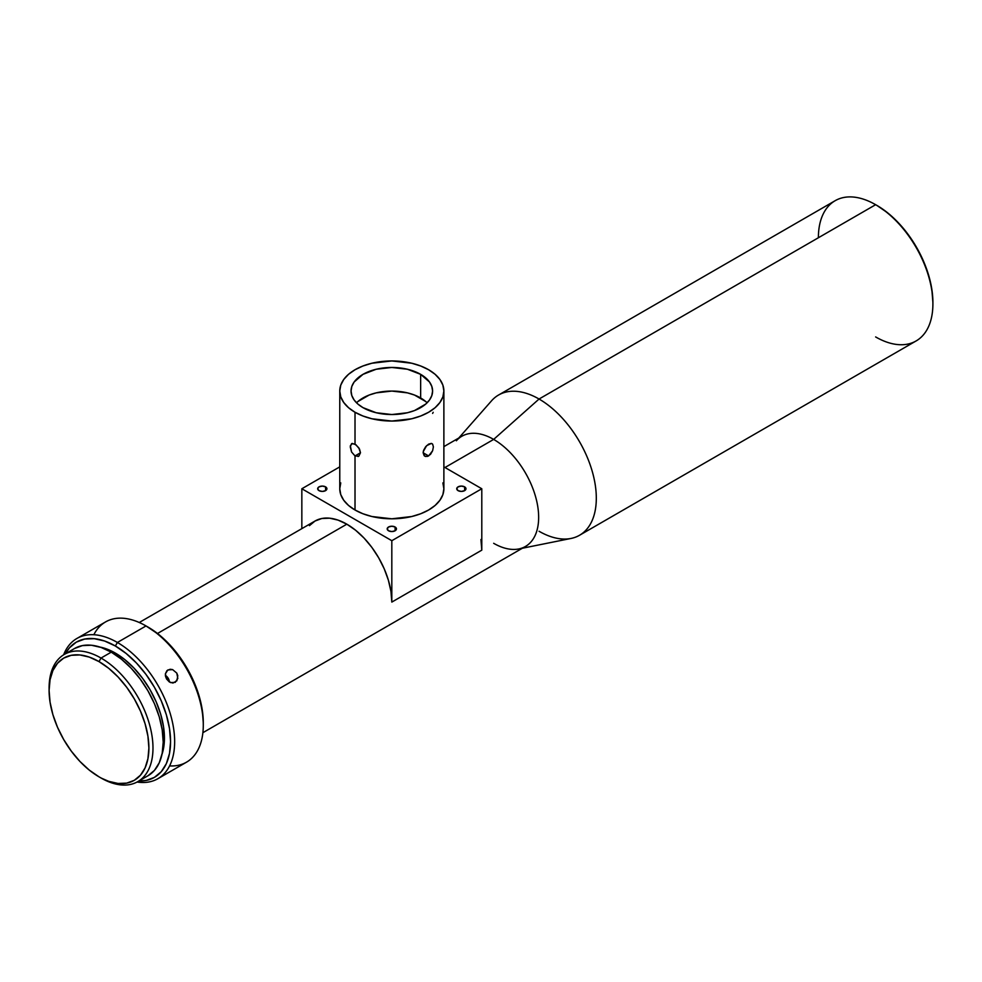 <?xml version="1.0" encoding="UTF-8"?>
<svg xmlns="http://www.w3.org/2000/svg" width="982" height="982" viewBox="0 0 982 982"><rect width="100%" height="100%" fill="white"/><g stroke="black" fill="none" stroke-linecap="round" stroke-linejoin="round"><path stroke-width="1.47" d="M325.57 486.863L325.57 490.644L322.292 491.43L319.027 490.644A4.628 2.676 180 0 1 317.665 488.754A4.628 2.676 180 0 1 320.525 486.286A4.628 2.676 180 0 1 325.57 486.863L326.92 488.754L325.57 490.644L325.57 486.863A4.628 2.676 180 0 1 326.92 488.754A4.628 2.676 180 0 1 324.072 491.221A4.628 2.676 180 0 1 319.027 490.644L317.665 488.754L319.027 486.863L322.292 486.09L325.57 486.863M395.095 527.003L395.095 530.783L391.818 531.569L388.553 530.783A4.628 2.676 180 0 1 387.19 528.893A4.628 2.676 180 0 1 390.05 526.426A4.628 2.676 180 0 1 395.095 527.003L396.446 528.893L395.095 530.783L395.095 527.003A4.628 2.676 180 0 1 396.446 528.893A4.628 2.676 180 0 1 393.598 531.36A4.628 2.676 180 0 1 388.553 530.783L387.19 528.893L388.553 527.003L391.818 526.229L395.095 527.003M464.621 486.863L464.621 490.644L461.344 491.43L458.078 490.644A4.628 2.676 180 0 1 456.728 488.754A4.628 2.676 180 0 1 459.576 486.286A4.628 2.676 180 0 1 464.621 486.863L465.971 488.754L464.621 490.644L464.621 486.863A4.628 2.676 180 0 1 465.971 488.754A4.628 2.676 180 0 1 463.123 491.221A4.628 2.676 180 0 1 458.078 490.644L456.728 488.754L458.078 486.863L461.344 486.09L464.621 486.863M339.772 390.996L340.766 396.863L343.737 402.497L348.536 407.702L355.018 412.256L362.898 415.987L371.908 418.762L391.818 421.057L411.74 418.762L420.738 415.987L428.631 412.256L435.1 407.702L439.911 402.497L442.882 396.863L443.876 390.996L442.882 385.14L439.911 379.494L435.1 374.302L428.631 369.748L420.738 366.016L411.74 363.23L391.818 360.946L371.908 363.23L362.898 366.016L355.018 369.748L348.536 374.302L343.737 379.494L340.766 385.14L339.772 390.996A52.058 30.049 180 0 1 371.908 363.23A52.058 30.049 180 0 1 428.631 369.748A52.058 30.049 180 0 1 443.876 390.996A52.058 30.049 180 0 1 411.74 418.762A52.058 30.049 180 0 1 355.018 412.256A52.058 30.049 180 0 1 339.772 390.996L339.772 488.754A52.058 30.049 0 0 0 355.018 510.002L355.018 455.93L351.581 452.015L350.341 445.779L352.28 443.422L356.024 444.809L359.51 449.056L360.48 452.776L355.018 455.93L351.581 452.015L350.255 446.871L351.581 443.668L355.018 444.122L355.018 412.256L355.018 444.122L358.811 447.841L360.48 452.776L358.811 456.188L355.018 455.93L355.018 510.002A52.058 30.049 0 0 0 411.74 516.52A52.058 30.049 0 0 0 443.876 488.754L442.882 494.621L439.911 500.255L435.1 505.448L428.631 510.002L420.738 513.746L411.74 516.52L391.818 518.803L371.908 516.52L362.898 513.746L355.018 510.002L348.536 505.448L343.737 500.255L340.766 494.621L339.772 488.754L340.766 482.899M428.631 455.93L423.156 452.776L423.279 451.585L426.618 445.681L431.356 443.422L432.632 444.159L433.381 446.871L432.632 450.713L430.533 454.322L427.624 456.385L424.838 456.188L423.156 452.776L428.631 455.93L425.685 456.52L424.138 455.623L423.156 452.776L423.598 450.321L425.672 446.712L428.631 444.122L431.356 443.422L432.632 444.159L433.381 446.871L432.632 450.713L428.631 455.93M427.096 402.804A40.778 23.543 0 0 0 420.652 397.968L420.652 374.351A40.778 23.543 180 0 1 432.596 390.996A40.778 23.543 180 0 1 407.432 412.747A40.778 23.543 180 0 1 362.984 407.64L357.914 404.081L354.146 400.005L351.826 395.599L351.053 390.996L351.826 386.405L354.146 381.986L362.984 374.351L376.216 369.244L391.818 367.464L407.432 369.244L420.652 374.351L429.49 381.986L431.81 386.405L432.596 390.996L431.81 395.599L429.49 400.005L425.722 404.081L414.478 410.574L407.432 412.747L391.818 414.539L376.216 412.747L362.984 407.64A40.778 23.543 180 0 1 351.053 390.996A40.778 23.543 180 0 1 376.216 369.244A40.778 23.543 180 0 1 420.652 374.351L420.652 397.968A40.778 23.543 0 0 0 356.54 402.804M431.356 443.422L432.068 443.668M522.399 548.226L571.058 538.443A80.978 46.755 -120 0 0 593.815 477.436A80.978 46.755 -120 0 0 539.057 399.023L875.637 204.698L539.057 399.023A80.978 46.755 60 0 1 591.95 470.378A80.978 46.755 60 0 1 579.54 535.264L916.132 340.938A80.978 46.755 -120 0 0 928.542 276.052A80.978 46.755 -120 0 0 875.637 204.698L876.865 205.41A79.235 45.749 -120 0 0 876.865 205.41L887.802 212.959L898.309 222.718L907.994 234.281L916.488 247.231L923.461 261.065L928.641 275.23L931.82 289.211L932.9 302.456A79.235 45.749 -120 0 0 876.877 205.41L875.637 204.698A80.978 46.755 60 0 1 875.649 204.698A80.978 46.755 60 0 1 932.9 303.868A80.978 46.755 60 0 1 875.637 336.936M49.112 689.241A73.454 42.41 60 0 1 64.309 654.417A73.454 42.41 60 0 1 101.036 658.05L98.998 661.598A70.557 40.741 60 0 1 148.896 748.014A70.557 40.741 60 0 1 98.998 776.823L101.036 778.002A73.454 42.41 -120 0 0 152.983 748.014A73.454 42.41 -120 0 0 101.036 658.05A73.454 42.41 60 0 1 149.031 722.789A73.454 42.41 60 0 1 137.762 781.647A73.454 42.41 60 0 1 101.036 778.002L108.732 781.341L118.086 783.464L126.715 783.12L134.276 780.322L140.487 775.166L145.091 767.875L147.926 758.705L148.896 748.014L147.926 736.218L145.091 723.771L140.487 711.152L134.276 698.84L126.715 687.314L118.086 677.003L108.732 668.325L98.998 661.598L89.264 657.081L79.898 654.957L71.281 655.301L63.72 658.1L57.508 663.255L52.893 670.546L50.057 679.716L49.1 690.407L50.057 702.191L52.893 714.651L57.508 727.269L63.72 739.581L71.281 751.107L79.898 761.418L89.264 770.097L98.998 776.823A70.557 40.741 60 0 1 49.1 690.407A70.557 40.741 60 0 1 98.998 661.598L101.036 658.05L111.261 652.146L101.036 658.05A73.454 42.41 -120 0 0 49.1 688.038L49.1 690.407M157.881 778.714A80.978 46.755 60 0 1 137.063 782.028A80.978 46.755 -120 0 0 173.777 729.601A80.978 46.755 -120 0 0 117.398 642.473A80.978 46.755 60 0 1 170.303 713.828A80.978 46.755 60 0 1 157.881 778.714L186.519 762.179A80.978 46.755 -120 0 0 198.929 697.294A80.978 46.755 -120 0 0 146.023 625.939L158.839 634.568L169.199 644.18L178.749 655.571L187.108 668.337L193.982 681.962L199.076 695.931L202.218 709.704L203.286 722.752A78.081 45.086 -120 0 0 148.073 627.117L146.023 625.939A80.978 46.755 60 0 1 203.286 725.109A80.978 46.755 60 0 1 169.579 765.911M117.398 642.473L115.36 646.009A78.081 45.086 60 0 1 169.235 726.987A78.081 45.086 60 0 1 138.843 781.021L146.023 780.481L154.395 777.388L161.257 771.692L166.363 763.615L169.505 753.464L170.561 741.643L169.505 728.595L166.363 714.822L161.257 700.853L154.395 687.228L146.023 674.462L136.486 663.059L126.126 653.46L115.36 646.009L104.583 641.013L94.223 638.668L84.685 639.049L76.314 642.142L69.452 647.838L65.389 653.791A78.081 45.086 60 0 1 115.36 646.009L117.398 642.473L146.023 625.939L117.398 642.473A80.978 46.755 -120 0 0 63.621 654.822A80.978 46.755 60 0 1 76.915 638.46A80.978 46.755 60 0 1 117.398 642.473M169.395 681.999A7.23 5.904 58.8 0 0 165.369 675.371L169.395 681.999L166.572 679.016L165.541 676.414L165.406 673.787L166.952 670.62L170.131 669.258L172.636 669.614L176.797 673.112L177.791 675.739L176.883 680.784L172.979 683.042L169.42 682.011M175.275 682.343L170.586 682.613L166.572 679.016L165.406 673.787L167.873 669.933L172.636 669.614L176.797 673.112L177.816 678.439L175.189 682.392M579.54 535.264A80.978 46.755 60 0 1 539.057 531.262M202.881 732.695L525.468 546.446A63.621 36.727 -120 0 0 535.227 495.468A63.621 36.727 -120 0 0 493.664 439.408L539.057 399.023L493.664 439.408A63.621 36.727 60 0 1 536.688 501.016A63.621 36.727 60 0 1 518.803 548.95A63.621 36.727 60 0 1 493.664 543.304M115.36 653.091L114.047 653.852L115.36 653.091A69.403 40.066 -120 0 0 100.004 647.077L105.786 648.66L115.36 653.091L124.935 659.708L134.141 668.251L142.623 678.39L150.062 689.732L156.163 701.835L160.692 714.258L163.491 726.496L164.436 738.096L163.491 748.615L161.969 754.409A69.403 40.066 -120 0 0 115.36 653.091M147.987 775.743A73.454 42.41 -120 0 0 159.256 716.885A73.454 42.41 -120 0 0 111.261 652.146A73.454 42.41 -120 0 0 74.534 648.513L82.402 645.604L91.387 645.235L101.134 647.457L111.261 652.146L121.4 659.155L131.146 668.19L140.119 678.918L147.987 690.923L154.456 703.738L159.256 716.885L162.202 729.835L163.208 742.11L162.202 753.243L159.256 762.781L154.456 770.379L147.987 775.743L137.762 781.647M480.935 539.511L481.794 550.153L481.794 488.754L391.818 540.701L391.818 602.089L391.818 540.701L301.842 488.754L301.842 528.635L301.842 488.754L339.772 466.867L301.842 488.754L391.818 540.701L481.794 488.754L481.794 550.153L391.818 602.089A63.621 36.727 -120 0 0 346.83 524.179L157.488 633.488L346.83 524.179A63.621 36.727 -120 0 0 315.026 521.025L309.428 525.665M456.36 440.783A63.621 36.727 60 0 1 493.664 439.408L444.993 467.506L493.664 439.408A63.621 36.727 -120 0 0 461.847 436.253L443.876 446.626M481.794 488.754L443.876 466.867L481.794 488.754M442.882 482.899L443.876 488.754L443.876 390.996M93.842 634.728A80.978 46.755 60 0 1 146.023 625.939A80.978 46.755 -120 0 0 105.54 621.937L76.915 638.46M818.387 237.754A80.978 46.755 60 0 1 875.637 204.698A80.978 46.755 -120 0 0 835.154 200.696L498.574 395.022A80.978 46.755 60 0 1 539.057 399.023A80.978 46.755 -120 0 0 491.577 400.779L458.778 438.021M481.794 550.153L391.818 602.089L390.959 591.459L388.393 580.239L384.244 568.86L378.647 557.751L371.834 547.355L364.052 538.062L355.607 530.243L346.83 524.179L338.053 520.104L329.621 518.189L321.838 518.496L315.026 521.025L139.26 622.502M351.581 443.668L352.28 443.422M425.722 401.528L414.478 395.034L407.432 392.861L391.818 391.069L376.216 392.861L369.171 395.034L357.914 401.528M432.632 413.41L433.185 412.305M424.838 456.188L424.138 455.623M355.018 455.93L360.48 452.776L358.811 456.188L355.018 455.93M358.811 456.188L357.976 456.52M875.649 204.698L876.877 205.41M932.9 303.868L932.9 302.456M146.023 625.939L148.073 627.117M203.286 725.109L203.286 722.752M74.534 648.513L64.309 654.417"/></g></svg>
